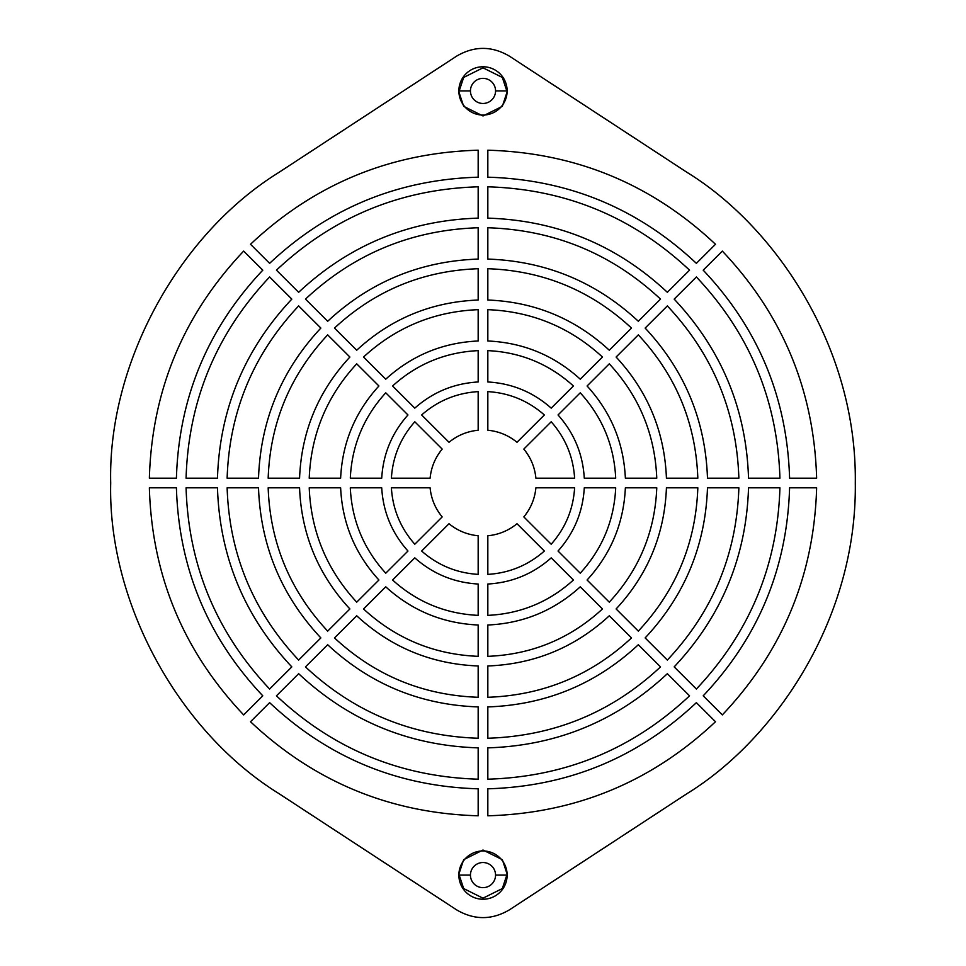 <?xml version="1.0" encoding="UTF-8"?>
<svg xmlns="http://www.w3.org/2000/svg" width="966" height="966" viewBox="0 0 966 966"><rect width="100%" height="100%" fill="white"/><g stroke="black" fill="none" stroke-linecap="round" stroke-linejoin="round"><path stroke-width="1.45" d="M507.138 875.087A24.138 24.138 0 0 0 483 850.949A24.138 24.138 0 0 0 458.862 875.087A24.138 24.138 0 0 0 483 899.237A24.138 24.138 0 0 0 507.138 875.087A24.138 24.138 0 0 0 483 850.949A24.138 24.138 0 0 0 458.862 875.087A24.138 24.138 0 0 0 483 899.237A24.138 24.138 0 0 0 507.138 875.087A24.138 24.138 0 0 0 483 850.949A24.138 24.138 0 0 0 458.862 875.087A24.138 24.138 0 0 0 483 899.237A24.138 24.138 0 0 0 507.138 875.087L495.558 875.087A12.558 12.558 0 0 0 483 862.529A12.558 12.558 0 0 0 470.442 875.087A12.558 12.558 0 0 0 483 887.645A12.558 12.558 0 0 0 495.558 875.087A12.558 12.558 0 0 0 483 862.529A12.558 12.558 0 0 0 470.442 875.087L458.874 875.087L470.442 875.087A12.558 12.558 0 0 0 483 887.645A12.558 12.558 0 0 0 495.558 875.087L507.126 875.087M507.138 90.913A24.138 24.138 0 0 0 483 66.763A24.138 24.138 0 0 0 458.862 90.913A24.138 24.138 0 0 0 483 115.051A24.138 24.138 0 0 0 507.138 90.913A24.138 24.138 0 0 0 483 66.763A24.138 24.138 0 0 0 458.862 90.913A24.138 24.138 0 0 0 483 115.051A24.138 24.138 0 0 0 507.138 90.913A24.138 24.138 0 0 0 483 66.763A24.138 24.138 0 0 0 458.862 90.913A24.138 24.138 0 0 0 483 115.051A24.138 24.138 0 0 0 507.138 90.913L495.558 90.913A12.558 12.558 0 0 0 483 78.355A12.558 12.558 0 0 0 470.442 90.913A12.558 12.558 0 0 0 483 103.471A12.558 12.558 0 0 0 495.558 90.913A12.558 12.558 0 0 0 483 78.355A12.558 12.558 0 0 0 470.442 90.913L458.874 90.913L470.442 90.913A12.558 12.558 0 0 0 483 103.471A12.558 12.558 0 0 0 495.558 90.913L507.126 90.913M458.862 91.891L463.68 106.345L483 115.968L502.32 106.345L507.138 91.891L502.32 77.437L483 67.813L463.68 77.437L458.862 91.891L463.68 106.345L483 115.968L502.32 106.345L507.138 91.891L502.32 77.437L483 67.813L463.68 77.437L458.862 91.891L463.68 106.345L483 115.968L502.32 106.345L507.138 91.891L502.32 77.437L483 67.813L463.68 77.437L458.862 91.891M458.862 874.109L463.68 888.563L483 898.187L502.32 888.563L507.138 874.109L502.32 859.655L483 850.032L463.68 859.655L458.862 874.109L463.68 888.563L483 898.187L502.32 888.563L507.138 874.109L502.32 859.655L483 850.032L463.68 859.655L458.862 874.109L463.68 888.563L483 898.187L502.32 888.563L507.138 874.109L502.32 859.655L483 850.032L463.68 859.655L458.862 874.109M110.704 483C107.745 601.552 177.792 730.948 278.788 793.509L456.52 909.803C474.173 920.2 491.827 920.2 509.48 909.803L687.212 793.509C774.358 739.956 857.023 619.822 855.296 483C857.023 346.178 774.358 226.044 687.212 172.491L509.48 56.197L687.212 172.491C774.358 226.044 857.023 346.178 855.296 483C857.023 619.822 774.358 739.956 687.212 793.509C774.358 739.956 857.023 619.822 855.296 483C857.023 346.178 774.358 226.044 687.212 172.491L509.48 56.197C491.827 45.8 474.173 45.8 456.52 56.197C474.173 45.8 491.827 45.8 509.48 56.197C491.827 45.8 474.173 45.8 456.52 56.197L278.788 172.491C177.792 235.052 107.745 364.448 110.704 483C107.745 601.552 177.792 730.948 278.788 793.509L456.52 909.803C474.173 920.2 491.827 920.2 509.48 909.803L687.212 793.509L509.48 909.803C491.827 920.2 474.173 920.2 456.52 909.803L278.788 793.509C177.792 730.948 107.745 601.552 110.704 483C107.745 364.448 177.792 235.052 278.788 172.491L456.52 56.197L278.788 172.491C177.792 235.052 107.745 364.448 110.704 483M430.099 487.818C431.186 498.734 435.207 508.43 442.186 516.907L414.8 544.22L442.186 516.907C435.207 508.43 431.186 498.734 430.099 487.818C431.186 498.734 435.207 508.43 442.186 516.907L414.8 544.22C400.552 528.076 392.739 509.275 391.387 487.818L430.099 487.818L391.387 487.818C392.739 509.275 400.552 528.076 414.8 544.22C400.552 528.076 392.739 509.275 391.387 487.818L430.099 487.818C431.186 498.734 435.207 508.43 442.186 516.907L414.8 544.22L442.186 516.907C435.207 508.43 431.186 498.734 430.099 487.818L391.387 487.818C392.739 509.275 400.552 528.076 414.8 544.22C400.552 528.076 392.739 509.275 391.387 487.818L430.099 487.818M442.186 449.093C435.207 457.57 431.186 467.266 430.099 478.182C431.186 467.266 435.207 457.57 442.186 449.093C435.207 457.57 431.186 467.266 430.099 478.182L391.387 478.182L430.099 478.182C431.186 467.266 435.207 457.57 442.186 449.093L414.8 421.78L442.186 449.093C435.207 457.57 431.186 467.266 430.099 478.182L391.387 478.182C392.739 456.725 400.552 437.924 414.8 421.78C400.552 437.924 392.739 456.725 391.387 478.182C392.739 456.725 400.552 437.924 414.8 421.78L442.186 449.093L414.8 421.78C400.552 437.924 392.739 456.725 391.387 478.182C392.739 456.725 400.552 437.924 414.8 421.78L442.186 449.093M449.009 523.717C457.51 530.672 467.23 534.681 478.17 535.768L478.17 574.384L478.17 535.768C467.23 534.681 457.51 530.672 449.009 523.717L421.635 551.031C437.803 565.243 456.652 573.031 478.17 574.384C456.652 573.031 437.803 565.243 421.635 551.031L449.009 523.717C457.51 530.672 467.23 534.681 478.17 535.768L478.17 574.384C456.652 573.031 437.803 565.243 421.635 551.031C437.803 565.243 456.652 573.031 478.17 574.384L478.17 535.768L478.17 574.384C456.652 573.031 437.803 565.243 421.635 551.031L449.009 523.717C457.51 530.672 467.23 534.681 478.17 535.768C467.23 534.681 457.51 530.672 449.009 523.717M523.813 516.907C530.793 508.43 534.814 498.734 535.901 487.818L574.613 487.818L535.901 487.818C534.814 498.734 530.793 508.43 523.813 516.907L551.2 544.22C565.448 528.076 573.261 509.275 574.613 487.818C573.261 509.275 565.448 528.076 551.2 544.22L523.813 516.907C530.793 508.43 534.814 498.734 535.901 487.818L574.613 487.818C573.261 509.275 565.448 528.076 551.2 544.22C565.448 528.076 573.261 509.275 574.613 487.818L535.901 487.818L574.613 487.818C573.261 509.275 565.448 528.076 551.2 544.22L523.813 516.907C530.793 508.43 534.814 498.734 535.901 487.818C534.814 498.734 530.793 508.43 523.813 516.907M487.83 535.768C498.77 534.681 508.49 530.672 516.991 523.717L544.365 551.031L516.991 523.717C508.49 530.672 498.77 534.681 487.83 535.768L487.83 574.384C509.348 573.031 528.197 565.243 544.365 551.031C528.197 565.243 509.348 573.031 487.83 574.384L487.83 535.768C498.77 534.681 508.49 530.672 516.991 523.717L544.365 551.031C528.197 565.243 509.348 573.031 487.83 574.384C509.348 573.031 528.197 565.243 544.365 551.031L516.991 523.717L544.365 551.031C528.197 565.243 509.348 573.031 487.83 574.384L487.83 535.768C498.77 534.681 508.49 530.672 516.991 523.717C508.49 530.672 498.77 534.681 487.83 535.768M516.991 442.283C508.49 435.328 498.77 431.319 487.83 430.232C498.77 431.319 508.49 435.328 516.991 442.283C508.49 435.328 498.77 431.319 487.83 430.232L487.83 391.616L487.83 430.232C498.77 431.319 508.49 435.328 516.991 442.283L544.365 414.969L516.991 442.283C508.49 435.328 498.77 431.319 487.83 430.232L487.83 391.616C509.348 392.969 528.197 400.757 544.365 414.969C528.197 400.757 509.348 392.969 487.83 391.616C509.348 392.969 528.197 400.757 544.365 414.969L516.991 442.283L544.365 414.969C528.197 400.757 509.348 392.969 487.83 391.616C509.348 392.969 528.197 400.757 544.365 414.969L516.991 442.283M478.17 430.232C467.23 431.319 457.51 435.328 449.009 442.283C457.51 435.328 467.23 431.319 478.17 430.232C467.23 431.319 457.51 435.328 449.009 442.283L421.635 414.969L449.009 442.283C457.51 435.328 467.23 431.319 478.17 430.232L478.17 391.616L478.17 430.232C467.23 431.319 457.51 435.328 449.009 442.283L421.635 414.969C437.803 400.757 456.652 392.969 478.17 391.616C456.652 392.969 437.803 400.757 421.635 414.969C437.803 400.757 456.652 392.969 478.17 391.616L478.17 430.232L478.17 391.616C456.652 392.969 437.803 400.757 421.635 414.969C437.803 400.757 456.652 392.969 478.17 391.616L478.17 430.232M535.901 478.182C534.814 467.266 530.793 457.57 523.813 449.093C530.793 457.57 534.814 467.266 535.901 478.182L574.613 478.182C573.261 456.725 565.448 437.924 551.2 421.78L523.813 449.093C530.793 457.57 534.814 467.266 535.901 478.182C534.814 467.266 530.793 457.57 523.813 449.093L551.2 421.78C565.448 437.924 573.261 456.725 574.613 478.182L535.901 478.182L574.613 478.182C573.261 456.725 565.448 437.924 551.2 421.78L523.813 449.093C530.793 457.57 534.814 467.266 535.901 478.182L574.613 478.182C573.261 456.725 565.448 437.924 551.2 421.78C565.448 437.924 573.261 456.725 574.613 478.182L535.901 478.182M149.368 478.182L176.416 478.182C178.831 397.944 207.618 328.597 262.8 270.166C207.618 328.597 178.831 397.944 176.416 478.182C178.831 397.944 207.618 328.597 262.8 270.166C207.618 328.597 178.831 397.944 176.416 478.182L149.368 478.182C151.904 390.542 183.335 314.844 243.674 251.088L262.8 270.166L243.674 251.088C183.335 314.844 151.904 390.542 149.368 478.182L176.416 478.182C178.831 397.944 207.618 328.597 262.8 270.166L243.674 251.088C183.335 314.844 151.904 390.542 149.368 478.182C151.904 390.542 183.335 314.844 243.674 251.088C183.335 314.844 151.904 390.542 149.368 478.182M186.076 478.182L217.471 478.182C219.693 409.173 244.483 349.487 291.829 299.11C244.483 349.487 219.693 409.173 217.471 478.182C219.693 409.173 244.483 349.487 291.829 299.11C244.483 349.487 219.693 409.173 217.471 478.182L186.076 478.182C188.442 400.588 216.299 333.512 269.623 276.976C216.299 333.512 188.442 400.588 186.076 478.182L217.471 478.182C219.693 409.173 244.483 349.487 291.829 299.11L269.623 276.976C216.299 333.512 188.442 400.588 186.076 478.182C188.442 400.588 216.299 333.512 269.623 276.976L291.829 299.11L269.623 276.976C216.299 333.512 188.442 400.588 186.076 478.182M227.131 478.182L258.514 478.182C260.554 420.403 281.335 370.364 320.857 328.066C281.335 370.364 260.554 420.403 258.514 478.182C260.554 420.403 281.335 370.364 320.857 328.066C281.335 370.364 260.554 420.403 258.514 478.182L227.131 478.182C229.304 411.818 253.152 354.401 298.651 305.932C253.152 354.401 229.304 411.818 227.131 478.182L258.514 478.182C260.554 420.403 281.335 370.364 320.857 328.066L298.651 305.932C253.152 354.401 229.304 411.818 227.131 478.182C229.304 411.818 253.152 354.401 298.651 305.932L320.857 328.066L298.651 305.932C253.152 354.401 229.304 411.818 227.131 478.182M268.174 478.182L299.569 478.182C301.416 431.633 318.188 391.242 349.885 357.034C318.188 391.242 301.416 431.633 299.569 478.182C301.416 431.633 318.188 391.242 349.885 357.034C318.188 391.242 301.416 431.633 299.569 478.182L268.174 478.182C270.166 423.048 290.005 375.279 327.679 334.888C290.005 375.279 270.166 423.048 268.174 478.182L299.569 478.182C301.416 431.633 318.188 391.242 349.885 357.034L327.679 334.888C290.005 375.279 270.166 423.048 268.174 478.182C270.166 423.048 290.005 375.279 327.679 334.888L349.885 357.034L327.679 334.888C290.005 375.279 270.166 423.048 268.174 478.182M309.229 478.182L340.636 478.182C342.278 442.863 355.041 412.132 378.913 385.989C355.041 412.132 342.278 442.863 340.636 478.182C342.278 442.863 355.041 412.132 378.913 385.989C355.041 412.132 342.278 442.863 340.636 478.182L309.229 478.182C311.028 434.277 326.858 396.157 356.72 363.844C326.858 396.157 311.028 434.277 309.229 478.182L340.636 478.182C342.278 442.863 355.041 412.132 378.913 385.989L356.72 363.844C326.858 396.157 311.028 434.277 309.229 478.182C311.028 434.277 326.858 396.157 356.72 363.844L378.913 385.989L356.72 363.844C326.858 396.157 311.028 434.277 309.229 478.182M350.296 478.182L381.715 478.182C383.128 454.08 391.882 433.01 407.966 414.969C391.882 433.01 383.128 454.08 381.715 478.182C383.128 454.08 391.882 433.01 407.966 414.969C391.882 433.01 383.128 454.08 381.715 478.182L350.296 478.182C351.89 445.495 363.711 417.034 385.748 392.812C363.711 417.034 351.89 445.495 350.296 478.182L381.715 478.182C383.128 454.08 391.882 433.01 407.966 414.969L385.748 392.812C363.711 417.034 351.89 445.495 350.296 478.182C351.89 445.495 363.711 417.034 385.748 392.812L407.966 414.969L385.748 392.812C363.711 417.034 351.89 445.495 350.296 478.182M149.368 487.818L176.416 487.818C178.831 568.056 207.618 637.403 262.8 695.834L243.674 714.912C183.335 651.156 151.904 575.458 149.368 487.818C151.904 575.458 183.335 651.156 243.674 714.912C183.335 651.156 151.904 575.458 149.368 487.818L176.416 487.818L149.368 487.818C151.904 575.458 183.335 651.156 243.674 714.912L262.8 695.834C207.618 637.403 178.831 568.056 176.416 487.818C178.831 568.056 207.618 637.403 262.8 695.834L243.674 714.912C183.335 651.156 151.904 575.458 149.368 487.818L176.416 487.818C178.831 568.056 207.618 637.403 262.8 695.834C207.618 637.403 178.831 568.056 176.416 487.818L149.368 487.818M186.076 487.818L217.471 487.818C219.693 556.827 244.483 616.513 291.829 666.89L269.623 689.024C216.299 632.488 188.442 565.412 186.076 487.818C188.442 565.412 216.299 632.488 269.623 689.024L291.829 666.89L269.623 689.024C216.299 632.488 188.442 565.412 186.076 487.818L217.471 487.818L186.076 487.818C188.442 565.412 216.299 632.488 269.623 689.024L291.829 666.89C244.483 616.513 219.693 556.827 217.471 487.818C219.693 556.827 244.483 616.513 291.829 666.89L269.623 689.024C216.299 632.488 188.442 565.412 186.076 487.818L217.471 487.818C219.693 556.827 244.483 616.513 291.829 666.89C244.483 616.513 219.693 556.827 217.471 487.818L186.076 487.818M227.131 487.818L258.514 487.818C260.554 545.597 281.335 595.636 320.857 637.934L298.651 660.068C253.152 611.599 229.304 554.182 227.131 487.818C229.304 554.182 253.152 611.599 298.651 660.068L320.857 637.934L298.651 660.068C253.152 611.599 229.304 554.182 227.131 487.818L258.514 487.818L227.131 487.818C229.304 554.182 253.152 611.599 298.651 660.068L320.857 637.934C281.335 595.636 260.554 545.597 258.514 487.818C260.554 545.597 281.335 595.636 320.857 637.934L298.651 660.068C253.152 611.599 229.304 554.182 227.131 487.818L258.514 487.818C260.554 545.597 281.335 595.636 320.857 637.934C281.335 595.636 260.554 545.597 258.514 487.818L227.131 487.818M268.174 487.818L299.569 487.818C301.416 534.367 318.188 574.758 349.885 608.966L327.679 631.112C290.005 590.721 270.166 542.952 268.174 487.818C270.166 542.952 290.005 590.721 327.679 631.112L349.885 608.966L327.679 631.112C290.005 590.721 270.166 542.952 268.174 487.818L299.569 487.818L268.174 487.818C270.166 542.952 290.005 590.721 327.679 631.112L349.885 608.966C318.188 574.758 301.416 534.367 299.569 487.818C301.416 534.367 318.188 574.758 349.885 608.966L327.679 631.112C290.005 590.721 270.166 542.952 268.174 487.818L299.569 487.818C301.416 534.367 318.188 574.758 349.885 608.966C318.188 574.758 301.416 534.367 299.569 487.818L268.174 487.818M309.229 487.818L340.636 487.818C342.278 523.137 355.041 553.868 378.913 580.011L356.72 602.156C326.858 569.843 311.028 531.723 309.229 487.818C311.028 531.723 326.858 569.843 356.72 602.156L378.913 580.011L356.72 602.156C326.858 569.843 311.028 531.723 309.229 487.818L340.636 487.818L309.229 487.818C311.028 531.723 326.858 569.843 356.72 602.156L378.913 580.011C355.041 553.868 342.278 523.137 340.636 487.818C342.278 523.137 355.041 553.868 378.913 580.011L356.72 602.156C326.858 569.843 311.028 531.723 309.229 487.818L340.636 487.818C342.278 523.137 355.041 553.868 378.913 580.011C355.041 553.868 342.278 523.137 340.636 487.818L309.229 487.818M350.296 487.818L381.715 487.818C383.128 511.92 391.882 532.99 407.966 551.031L385.748 573.188C363.711 548.966 351.89 520.505 350.296 487.818C351.89 520.505 363.711 548.966 385.748 573.188L407.966 551.031C391.882 532.99 383.128 511.92 381.715 487.818L350.296 487.818L381.715 487.818C383.128 511.92 391.882 532.99 407.966 551.031L385.748 573.188C363.711 548.966 351.89 520.505 350.296 487.818C351.89 520.505 363.711 548.966 385.748 573.188L407.966 551.031L385.748 573.188C363.711 548.966 351.89 520.505 350.296 487.818L381.715 487.818C383.128 511.92 391.882 532.99 407.966 551.031C391.882 532.99 383.128 511.92 381.715 487.818L350.296 487.818M269.623 702.656L250.508 721.723C314.421 781.905 390.312 813.263 478.17 815.799L478.17 788.811L478.17 815.799C390.312 813.263 314.421 781.905 250.508 721.723L269.623 702.656C328.211 757.694 397.726 786.409 478.17 788.811C397.726 786.409 328.211 757.694 269.623 702.656L250.508 721.723C314.421 781.905 390.312 813.263 478.17 815.799C390.312 813.263 314.421 781.905 250.508 721.723C314.421 781.905 390.312 813.263 478.17 815.799L478.17 788.811C397.726 786.409 328.211 757.694 269.623 702.656C328.211 757.694 397.726 786.409 478.17 788.811C397.726 786.409 328.211 757.694 269.623 702.656L250.508 721.723L269.623 702.656M298.651 673.7L276.457 695.834C333.137 749.036 400.383 776.821 478.17 779.188C400.383 776.821 333.137 749.036 276.457 695.834L298.651 673.7C349.149 720.926 408.992 745.655 478.17 747.865L478.17 779.188L478.17 747.865C408.992 745.655 349.149 720.926 298.651 673.7L276.457 695.834C333.137 749.036 400.383 776.821 478.17 779.188C400.383 776.821 333.137 749.036 276.457 695.834C333.137 749.036 400.383 776.821 478.17 779.188L478.17 747.865C408.992 745.655 349.149 720.926 298.651 673.7C349.149 720.926 408.992 745.655 478.17 747.865C408.992 745.655 349.149 720.926 298.651 673.7L276.457 695.834L298.651 673.7M327.679 644.745L305.485 666.89C354.075 712.28 411.637 736.056 478.17 738.241C411.637 736.056 354.075 712.28 305.485 666.89L327.679 644.745C370.087 684.17 420.246 704.89 478.17 706.919L478.17 738.241L478.17 706.919C420.246 704.89 370.087 684.17 327.679 644.745L305.485 666.89C354.075 712.28 411.637 736.056 478.17 738.241C411.637 736.056 354.075 712.28 305.485 666.89C354.075 712.28 411.637 736.056 478.17 738.241L478.17 706.919C420.246 704.89 370.087 684.17 327.679 644.745C370.087 684.17 420.246 704.89 478.17 706.919C420.246 704.89 370.087 684.17 327.679 644.745L305.485 666.89L327.679 644.745M356.708 615.789L334.514 637.934C375.001 675.512 422.891 695.303 478.17 697.283C422.891 695.303 375.001 675.512 334.514 637.934L356.708 615.789C391.013 647.401 431.5 664.137 478.17 665.972L478.17 697.283L478.17 665.972C431.5 664.137 391.013 647.401 356.708 615.789L334.514 637.934C375.001 675.512 422.891 695.303 478.17 697.283C422.891 695.303 375.001 675.512 334.514 637.934C375.001 675.512 422.891 695.303 478.17 697.283L478.17 665.972C431.5 664.137 391.013 647.401 356.708 615.789C391.013 647.401 431.5 664.137 478.17 665.972C431.5 664.137 391.013 647.401 356.708 615.789L334.514 637.934L356.708 615.789M385.748 586.821L363.542 608.966C395.939 638.755 434.145 654.537 478.17 656.337C434.145 654.537 395.939 638.755 363.542 608.966L385.748 586.821C411.951 610.645 442.754 623.372 478.17 625.014L478.17 656.337L478.17 625.014C442.754 623.372 411.951 610.645 385.748 586.821L363.542 608.966C395.939 638.755 434.145 654.537 478.17 656.337C434.145 654.537 395.939 638.755 363.542 608.966C395.939 638.755 434.145 654.537 478.17 656.337L478.17 625.014C442.754 623.372 411.951 610.645 385.748 586.821C411.951 610.645 442.754 623.372 478.17 625.014C442.754 623.372 411.951 610.645 385.748 586.821L363.542 608.966L385.748 586.821M414.788 557.853L392.582 580.011C416.877 601.999 445.398 613.784 478.17 615.366C445.398 613.784 416.877 601.999 392.582 580.011L414.788 557.853C432.877 573.889 454.008 582.619 478.17 584.032L478.17 615.366L478.17 584.032C454.008 582.619 432.877 573.889 414.788 557.853L392.582 580.011C416.877 601.999 445.398 613.784 478.17 615.366C445.398 613.784 416.877 601.999 392.582 580.011C416.877 601.999 445.398 613.784 478.17 615.366L478.17 584.032C454.008 582.619 432.877 573.889 414.788 557.853C432.877 573.889 454.008 582.619 478.17 584.032C454.008 582.619 432.877 573.889 414.788 557.853L392.582 580.011L414.788 557.853M392.582 385.989L414.788 408.147C432.877 392.111 454.008 383.381 478.17 381.968C454.008 383.381 432.877 392.111 414.788 408.147C432.877 392.111 454.008 383.381 478.17 381.968C454.008 383.381 432.877 392.111 414.788 408.147L392.582 385.989C416.877 364.001 445.398 352.216 478.17 350.634C445.398 352.216 416.877 364.001 392.582 385.989L414.788 408.147C432.877 392.111 454.008 383.381 478.17 381.968L478.17 350.634C445.398 352.216 416.877 364.001 392.582 385.989C416.877 364.001 445.398 352.216 478.17 350.634L478.17 381.968L478.17 350.634C445.398 352.216 416.877 364.001 392.582 385.989M363.542 357.034L385.748 379.179C411.951 355.355 442.754 342.628 478.17 340.986C442.754 342.628 411.951 355.355 385.748 379.179C411.951 355.355 442.754 342.628 478.17 340.986C442.754 342.628 411.951 355.355 385.748 379.179L363.542 357.034C395.939 327.245 434.145 311.463 478.17 309.663C434.145 311.463 395.939 327.245 363.542 357.034L385.748 379.179C411.951 355.355 442.754 342.628 478.17 340.986L478.17 309.663C434.145 311.463 395.939 327.245 363.542 357.034C395.939 327.245 434.145 311.463 478.17 309.663L478.17 340.986L478.17 309.663C434.145 311.463 395.939 327.245 363.542 357.034M334.514 328.066L356.708 350.211C391.013 318.599 431.5 301.863 478.17 300.028C431.5 301.863 391.013 318.599 356.708 350.211C391.013 318.599 431.5 301.863 478.17 300.028C431.5 301.863 391.013 318.599 356.708 350.211L334.514 328.066C375.001 290.488 422.891 270.697 478.17 268.717C422.891 270.697 375.001 290.488 334.514 328.066L356.708 350.211C391.013 318.599 431.5 301.863 478.17 300.028L478.17 268.717C422.891 270.697 375.001 290.488 334.514 328.066C375.001 290.488 422.891 270.697 478.17 268.717L478.17 300.028L478.17 268.717C422.891 270.697 375.001 290.488 334.514 328.066M305.485 299.11L327.679 321.255C370.087 281.831 420.246 261.11 478.17 259.081C420.246 261.11 370.087 281.831 327.679 321.255C370.087 281.831 420.246 261.11 478.17 259.081C420.246 261.11 370.087 281.831 327.679 321.255L305.485 299.11C354.075 253.72 411.637 229.944 478.17 227.759C411.637 229.944 354.075 253.72 305.485 299.11L327.679 321.255C370.087 281.831 420.246 261.11 478.17 259.081L478.17 227.759C411.637 229.944 354.075 253.72 305.485 299.11C354.075 253.72 411.637 229.944 478.17 227.759L478.17 259.081L478.17 227.759C411.637 229.944 354.075 253.72 305.485 299.11M276.457 270.166L298.651 292.3C349.149 245.074 408.992 220.345 478.17 218.135C408.992 220.345 349.149 245.074 298.651 292.3C349.149 245.074 408.992 220.345 478.17 218.135C408.992 220.345 349.149 245.074 298.651 292.3L276.457 270.166C333.137 216.964 400.383 189.179 478.17 186.812C400.383 189.179 333.137 216.964 276.457 270.166L298.651 292.3C349.149 245.074 408.992 220.345 478.17 218.135L478.17 186.812C400.383 189.179 333.137 216.964 276.457 270.166C333.137 216.964 400.383 189.179 478.17 186.812L478.17 218.135L478.17 186.812C400.383 189.179 333.137 216.964 276.457 270.166M250.508 244.277L269.623 263.344C328.211 208.306 397.726 179.591 478.17 177.189C397.726 179.591 328.211 208.306 269.623 263.344C328.211 208.306 397.726 179.591 478.17 177.189C397.726 179.591 328.211 208.306 269.623 263.344L250.508 244.277C314.421 184.095 390.312 152.737 478.17 150.201L478.17 177.189L478.17 150.201C390.312 152.737 314.421 184.095 250.508 244.277L269.623 263.344C328.211 208.306 397.726 179.591 478.17 177.189L478.17 150.201C390.312 152.737 314.421 184.095 250.508 244.277C314.421 184.095 390.312 152.737 478.17 150.201C390.312 152.737 314.421 184.095 250.508 244.277M487.83 150.201L487.83 177.189C568.274 179.591 637.789 208.306 696.377 263.344C637.789 208.306 568.274 179.591 487.83 177.189C568.274 179.591 637.789 208.306 696.377 263.344L715.492 244.277L696.377 263.344C637.789 208.306 568.274 179.591 487.83 177.189L487.83 150.201C575.688 152.737 651.579 184.095 715.492 244.277C651.579 184.095 575.688 152.737 487.83 150.201L487.83 177.189C568.274 179.591 637.789 208.306 696.377 263.344L715.492 244.277C651.579 184.095 575.688 152.737 487.83 150.201C575.688 152.737 651.579 184.095 715.492 244.277C651.579 184.095 575.688 152.737 487.83 150.201M487.83 186.812L487.83 218.135C557.008 220.345 616.851 245.074 667.349 292.3C616.851 245.074 557.008 220.345 487.83 218.135C557.008 220.345 616.851 245.074 667.349 292.3L689.543 270.166L667.349 292.3C616.851 245.074 557.008 220.345 487.83 218.135L487.83 186.812C565.617 189.179 632.863 216.964 689.543 270.166C632.863 216.964 565.617 189.179 487.83 186.812L487.83 218.135C557.008 220.345 616.851 245.074 667.349 292.3L689.543 270.166C632.863 216.964 565.617 189.179 487.83 186.812C565.617 189.179 632.863 216.964 689.543 270.166C632.863 216.964 565.617 189.179 487.83 186.812M789.584 478.182L816.632 478.182C814.097 390.542 782.665 314.844 722.327 251.088L703.2 270.166C758.382 328.597 787.169 397.944 789.584 478.182C787.169 397.944 758.382 328.597 703.2 270.166C758.382 328.597 787.169 397.944 789.584 478.182L816.632 478.182L789.584 478.182C787.169 397.944 758.382 328.597 703.2 270.166L722.327 251.088C782.665 314.844 814.097 390.542 816.632 478.182C814.097 390.542 782.665 314.844 722.327 251.088L703.2 270.166C758.382 328.597 787.169 397.944 789.584 478.182L816.632 478.182C814.097 390.542 782.665 314.844 722.327 251.088C782.665 314.844 814.097 390.542 816.632 478.182L789.584 478.182M748.529 478.182L779.924 478.182C777.558 400.588 749.701 333.512 696.377 276.976L674.171 299.11L696.377 276.976C749.701 333.512 777.558 400.588 779.924 478.182L748.529 478.182C746.307 409.173 721.517 349.487 674.171 299.11C721.517 349.487 746.307 409.173 748.529 478.182L779.924 478.182C777.558 400.588 749.701 333.512 696.377 276.976L674.171 299.11C721.517 349.487 746.307 409.173 748.529 478.182C746.307 409.173 721.517 349.487 674.171 299.11C721.517 349.487 746.307 409.173 748.529 478.182L779.924 478.182C777.558 400.588 749.701 333.512 696.377 276.976C749.701 333.512 777.558 400.588 779.924 478.182L748.529 478.182M707.486 478.182L738.869 478.182C736.696 411.818 712.848 354.401 667.349 305.932L645.143 328.066L667.349 305.932C712.848 354.401 736.696 411.818 738.869 478.182L707.486 478.182C705.446 420.403 684.665 370.364 645.143 328.066C684.665 370.364 705.446 420.403 707.486 478.182L738.869 478.182C736.696 411.818 712.848 354.401 667.349 305.932L645.143 328.066C684.665 370.364 705.446 420.403 707.486 478.182C705.446 420.403 684.665 370.364 645.143 328.066C684.665 370.364 705.446 420.403 707.486 478.182L738.869 478.182C736.696 411.818 712.848 354.401 667.349 305.932C712.848 354.401 736.696 411.818 738.869 478.182L707.486 478.182M666.431 478.182L697.826 478.182C695.834 423.048 675.995 375.279 638.321 334.888L616.115 357.034L638.321 334.888C675.995 375.279 695.834 423.048 697.826 478.182L666.431 478.182C664.584 431.633 647.812 391.242 616.115 357.034C647.812 391.242 664.584 431.633 666.431 478.182L697.826 478.182C695.834 423.048 675.995 375.279 638.321 334.888L616.115 357.034C647.812 391.242 664.584 431.633 666.431 478.182C664.584 431.633 647.812 391.242 616.115 357.034C647.812 391.242 664.584 431.633 666.431 478.182L697.826 478.182C695.834 423.048 675.995 375.279 638.321 334.888C675.995 375.279 695.834 423.048 697.826 478.182L666.431 478.182M625.364 478.182L656.771 478.182C654.972 434.277 639.142 396.157 609.28 363.844L587.087 385.989L609.28 363.844C639.142 396.157 654.972 434.277 656.771 478.182L625.364 478.182C623.722 442.863 610.959 412.132 587.087 385.989C610.959 412.132 623.722 442.863 625.364 478.182L656.771 478.182C654.972 434.277 639.142 396.157 609.28 363.844L587.087 385.989C610.959 412.132 623.722 442.863 625.364 478.182C623.722 442.863 610.959 412.132 587.087 385.989C610.959 412.132 623.722 442.863 625.364 478.182L656.771 478.182C654.972 434.277 639.142 396.157 609.28 363.844C639.142 396.157 654.972 434.277 656.771 478.182L625.364 478.182M789.584 487.818L816.632 487.818C814.097 575.458 782.665 651.156 722.327 714.912C782.665 651.156 814.097 575.458 816.632 487.818L789.584 487.818C787.169 568.056 758.382 637.403 703.2 695.834C758.382 637.403 787.169 568.056 789.584 487.818L816.632 487.818C814.097 575.458 782.665 651.156 722.327 714.912L703.2 695.834L722.327 714.912C782.665 651.156 814.097 575.458 816.632 487.818C814.097 575.458 782.665 651.156 722.327 714.912L703.2 695.834C758.382 637.403 787.169 568.056 789.584 487.818C787.169 568.056 758.382 637.403 703.2 695.834L722.327 714.912L703.2 695.834C758.382 637.403 787.169 568.056 789.584 487.818M748.529 487.818L779.924 487.818C777.558 565.412 749.701 632.488 696.377 689.024C749.701 632.488 777.558 565.412 779.924 487.818L748.529 487.818C746.307 556.827 721.517 616.513 674.171 666.89C721.517 616.513 746.307 556.827 748.529 487.818L779.924 487.818C777.558 565.412 749.701 632.488 696.377 689.024C749.701 632.488 777.558 565.412 779.924 487.818C777.558 565.412 749.701 632.488 696.377 689.024L674.171 666.89C721.517 616.513 746.307 556.827 748.529 487.818C746.307 556.827 721.517 616.513 674.171 666.89L696.377 689.024L674.171 666.89C721.517 616.513 746.307 556.827 748.529 487.818M707.486 487.818L738.869 487.818C736.696 554.182 712.848 611.599 667.349 660.068C712.848 611.599 736.696 554.182 738.869 487.818L707.486 487.818C705.446 545.597 684.665 595.636 645.143 637.934C684.665 595.636 705.446 545.597 707.486 487.818L738.869 487.818C736.696 554.182 712.848 611.599 667.349 660.068C712.848 611.599 736.696 554.182 738.869 487.818C736.696 554.182 712.848 611.599 667.349 660.068L645.143 637.934C684.665 595.636 705.446 545.597 707.486 487.818C705.446 545.597 684.665 595.636 645.143 637.934L667.349 660.068L645.143 637.934C684.665 595.636 705.446 545.597 707.486 487.818M666.431 487.818L697.826 487.818C695.834 542.952 675.995 590.721 638.321 631.112C675.995 590.721 695.834 542.952 697.826 487.818L666.431 487.818C664.584 534.367 647.812 574.758 616.115 608.966C647.812 574.758 664.584 534.367 666.431 487.818L697.826 487.818C695.834 542.952 675.995 590.721 638.321 631.112C675.995 590.721 695.834 542.952 697.826 487.818C695.834 542.952 675.995 590.721 638.321 631.112L616.115 608.966C647.812 574.758 664.584 534.367 666.431 487.818C664.584 534.367 647.812 574.758 616.115 608.966L638.321 631.112L616.115 608.966C647.812 574.758 664.584 534.367 666.431 487.818M625.364 487.818L656.771 487.818C654.972 531.723 639.142 569.843 609.28 602.156C639.142 569.843 654.972 531.723 656.771 487.818L625.364 487.818C623.722 523.137 610.959 553.868 587.087 580.011C610.959 553.868 623.722 523.137 625.364 487.818L656.771 487.818C654.972 531.723 639.142 569.843 609.28 602.156C639.142 569.843 654.972 531.723 656.771 487.818C654.972 531.723 639.142 569.843 609.28 602.156L587.087 580.011C610.959 553.868 623.722 523.137 625.364 487.818C623.722 523.137 610.959 553.868 587.087 580.011L609.28 602.156L587.087 580.011C610.959 553.868 623.722 523.137 625.364 487.818M584.285 487.818L615.704 487.818C614.11 520.505 602.289 548.966 580.252 573.188C602.289 548.966 614.11 520.505 615.704 487.818L584.285 487.818C582.872 511.92 574.118 532.99 558.034 551.031C574.118 532.99 582.872 511.92 584.285 487.818L615.704 487.818C614.11 520.505 602.289 548.966 580.252 573.188C602.289 548.966 614.11 520.505 615.704 487.818C614.11 520.505 602.289 548.966 580.252 573.188L558.034 551.031C574.118 532.99 582.872 511.92 584.285 487.818C582.872 511.92 574.118 532.99 558.034 551.031L580.252 573.188L558.034 551.031C574.118 532.99 582.872 511.92 584.285 487.818M584.285 478.182L615.704 478.182C614.11 445.495 602.289 417.034 580.252 392.812L558.034 414.969L580.252 392.812C602.289 417.034 614.11 445.495 615.704 478.182L584.285 478.182C582.872 454.08 574.118 433.01 558.034 414.969C574.118 433.01 582.872 454.08 584.285 478.182L615.704 478.182C614.11 445.495 602.289 417.034 580.252 392.812L558.034 414.969C574.118 433.01 582.872 454.08 584.285 478.182C582.872 454.08 574.118 433.01 558.034 414.969C574.118 433.01 582.872 454.08 584.285 478.182L615.704 478.182C614.11 445.495 602.289 417.034 580.252 392.812C602.289 417.034 614.11 445.495 615.704 478.182L584.285 478.182M696.377 702.656L715.492 721.723C651.579 781.905 575.688 813.263 487.83 815.799C575.688 813.263 651.579 781.905 715.492 721.723L696.377 702.656C637.789 757.694 568.274 786.409 487.83 788.811C568.274 786.409 637.789 757.694 696.377 702.656L715.492 721.723C651.579 781.905 575.688 813.263 487.83 815.799L487.83 788.811L487.83 815.799C575.688 813.263 651.579 781.905 715.492 721.723C651.579 781.905 575.688 813.263 487.83 815.799L487.83 788.811C568.274 786.409 637.789 757.694 696.377 702.656C637.789 757.694 568.274 786.409 487.83 788.811L487.83 815.799L487.83 788.811C568.274 786.409 637.789 757.694 696.377 702.656M667.349 673.7L689.543 695.834C632.863 749.036 565.617 776.821 487.83 779.188C565.617 776.821 632.863 749.036 689.543 695.834L667.349 673.7C616.851 720.926 557.008 745.655 487.83 747.865C557.008 745.655 616.851 720.926 667.349 673.7L689.543 695.834C632.863 749.036 565.617 776.821 487.83 779.188C565.617 776.821 632.863 749.036 689.543 695.834C632.863 749.036 565.617 776.821 487.83 779.188L487.83 747.865C557.008 745.655 616.851 720.926 667.349 673.7C616.851 720.926 557.008 745.655 487.83 747.865L487.83 779.188L487.83 747.865C557.008 745.655 616.851 720.926 667.349 673.7M638.321 644.745L660.515 666.89C611.925 712.28 554.363 736.056 487.83 738.241C554.363 736.056 611.925 712.28 660.515 666.89L638.321 644.745C595.913 684.17 545.754 704.89 487.83 706.919C545.754 704.89 595.913 684.17 638.321 644.745L660.515 666.89C611.925 712.28 554.363 736.056 487.83 738.241C554.363 736.056 611.925 712.28 660.515 666.89C611.925 712.28 554.363 736.056 487.83 738.241L487.83 706.919C545.754 704.89 595.913 684.17 638.321 644.745C595.913 684.17 545.754 704.89 487.83 706.919L487.83 738.241L487.83 706.919C545.754 704.89 595.913 684.17 638.321 644.745M609.292 615.789L631.486 637.934C590.999 675.512 543.109 695.303 487.83 697.283C543.109 695.303 590.999 675.512 631.486 637.934L609.292 615.789C574.987 647.401 534.5 664.137 487.83 665.972C534.5 664.137 574.987 647.401 609.292 615.789L631.486 637.934C590.999 675.512 543.109 695.303 487.83 697.283C543.109 695.303 590.999 675.512 631.486 637.934C590.999 675.512 543.109 695.303 487.83 697.283L487.83 665.972C534.5 664.137 574.987 647.401 609.292 615.789C574.987 647.401 534.5 664.137 487.83 665.972L487.83 697.283L487.83 665.972C534.5 664.137 574.987 647.401 609.292 615.789M580.252 586.821L602.458 608.966C570.061 638.755 531.855 654.537 487.83 656.337C531.855 654.537 570.061 638.755 602.458 608.966L580.252 586.821C554.049 610.645 523.246 623.372 487.83 625.014C523.246 623.372 554.049 610.645 580.252 586.821L602.458 608.966C570.061 638.755 531.855 654.537 487.83 656.337C531.855 654.537 570.061 638.755 602.458 608.966C570.061 638.755 531.855 654.537 487.83 656.337L487.83 625.014C523.246 623.372 554.049 610.645 580.252 586.821C554.049 610.645 523.246 623.372 487.83 625.014L487.83 656.337L487.83 625.014C523.246 623.372 554.049 610.645 580.252 586.821M551.212 557.853L573.418 580.011C549.123 601.999 520.602 613.784 487.83 615.366C520.602 613.784 549.123 601.999 573.418 580.011L551.212 557.853C533.123 573.889 511.992 582.619 487.83 584.032C511.992 582.619 533.123 573.889 551.212 557.853L573.418 580.011C549.123 601.999 520.602 613.784 487.83 615.366C520.602 613.784 549.123 601.999 573.418 580.011C549.123 601.999 520.602 613.784 487.83 615.366L487.83 584.032C511.992 582.619 533.123 573.889 551.212 557.853C533.123 573.889 511.992 582.619 487.83 584.032L487.83 615.366L487.83 584.032C511.992 582.619 533.123 573.889 551.212 557.853M573.418 385.989L551.212 408.147C533.123 392.111 511.992 383.381 487.83 381.968C511.992 383.381 533.123 392.111 551.212 408.147L573.418 385.989C549.123 364.001 520.602 352.216 487.83 350.634L487.83 381.968L487.83 350.634C520.602 352.216 549.123 364.001 573.418 385.989L551.212 408.147C533.123 392.111 511.992 383.381 487.83 381.968L487.83 350.634L487.83 381.968C511.992 383.381 533.123 392.111 551.212 408.147C533.123 392.111 511.992 383.381 487.83 381.968L487.83 350.634C520.602 352.216 549.123 364.001 573.418 385.989C549.123 364.001 520.602 352.216 487.83 350.634C520.602 352.216 549.123 364.001 573.418 385.989L551.212 408.147L573.418 385.989M602.458 357.034L580.252 379.179C554.049 355.355 523.246 342.628 487.83 340.986C523.246 342.628 554.049 355.355 580.252 379.179L602.458 357.034C570.061 327.245 531.855 311.463 487.83 309.663L487.83 340.986L487.83 309.663C531.855 311.463 570.061 327.245 602.458 357.034L580.252 379.179C554.049 355.355 523.246 342.628 487.83 340.986L487.83 309.663L487.83 340.986C523.246 342.628 554.049 355.355 580.252 379.179C554.049 355.355 523.246 342.628 487.83 340.986L487.83 309.663C531.855 311.463 570.061 327.245 602.458 357.034C570.061 327.245 531.855 311.463 487.83 309.663C531.855 311.463 570.061 327.245 602.458 357.034L580.252 379.179L602.458 357.034M631.486 328.066L609.292 350.211C574.987 318.599 534.5 301.863 487.83 300.028C534.5 301.863 574.987 318.599 609.292 350.211L631.486 328.066C590.999 290.488 543.109 270.697 487.83 268.717L487.83 300.028L487.83 268.717C543.109 270.697 590.999 290.488 631.486 328.066L609.292 350.211C574.987 318.599 534.5 301.863 487.83 300.028L487.83 268.717L487.83 300.028C534.5 301.863 574.987 318.599 609.292 350.211C574.987 318.599 534.5 301.863 487.83 300.028L487.83 268.717C543.109 270.697 590.999 290.488 631.486 328.066C590.999 290.488 543.109 270.697 487.83 268.717C543.109 270.697 590.999 290.488 631.486 328.066L609.292 350.211L631.486 328.066M660.515 299.11L638.321 321.255C595.913 281.831 545.754 261.11 487.83 259.081C545.754 261.11 595.913 281.831 638.321 321.255L660.515 299.11C611.925 253.72 554.363 229.944 487.83 227.759L487.83 259.081L487.83 227.759C554.363 229.944 611.925 253.72 660.515 299.11L638.321 321.255C595.913 281.831 545.754 261.11 487.83 259.081L487.83 227.759L487.83 259.081C545.754 261.11 595.913 281.831 638.321 321.255C595.913 281.831 545.754 261.11 487.83 259.081L487.83 227.759C554.363 229.944 611.925 253.72 660.515 299.11C611.925 253.72 554.363 229.944 487.83 227.759C554.363 229.944 611.925 253.72 660.515 299.11L638.321 321.255L660.515 299.11M470.442 875.087A12.558 12.558 0 0 0 483 887.645A12.558 12.558 0 0 0 495.558 875.087A12.558 12.558 0 0 0 483 862.529A12.558 12.558 0 0 0 470.442 875.087M470.442 90.913A12.558 12.558 0 0 0 483 103.471A12.558 12.558 0 0 0 495.558 90.913A12.558 12.558 0 0 0 483 78.355A12.558 12.558 0 0 0 470.442 90.913"/></g></svg>
